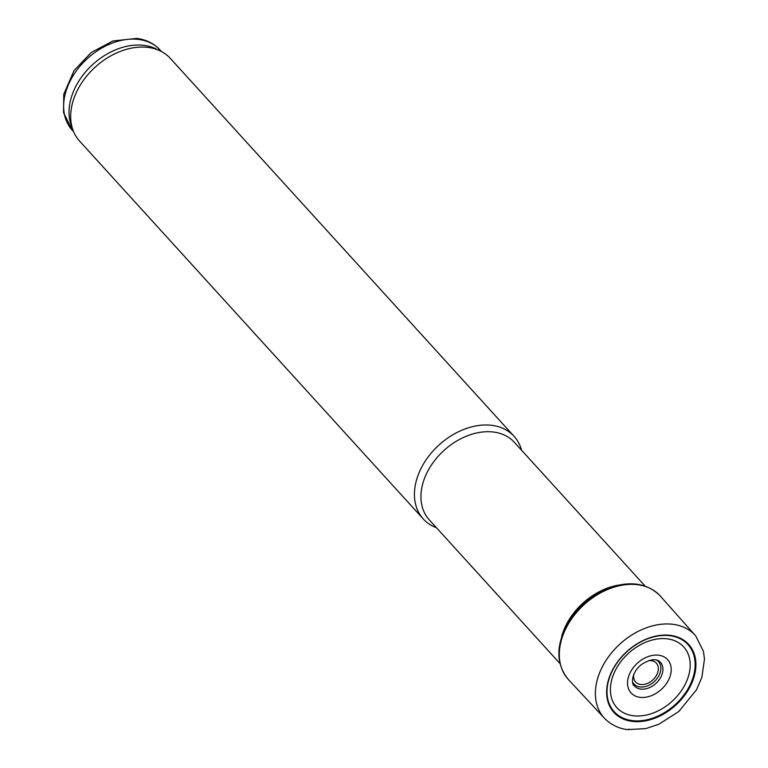 <?xml version="1.0" encoding="UTF-8"?>
<svg xmlns="http://www.w3.org/2000/svg" width="768" height="768" viewBox="0 0 768 768"><rect width="100%" height="100%" fill="white"/><g stroke="black" fill="none" stroke-linecap="round" stroke-linejoin="round"><path stroke-width="1.15" d="M617.933 585.235A57.552 41.347 137.7 0 0 561.706 636.346M645.168 586.138L514.358 442.32A57.552 41.347 137.7 0 0 493.69 432.067A57.552 41.347 137.7 0 0 433.507 462.048A57.552 41.347 137.7 0 0 429.206 519.763L560.016 663.581M521.568 450.25A61.392 44.102 137.7 0 0 514.08 436.32A61.392 44.102 137.7 0 0 492.038 425.376A61.392 44.102 137.7 0 0 427.843 457.363A61.392 44.102 137.7 0 0 423.254 518.928A61.392 44.102 137.7 0 0 436.426 527.702M514.08 436.32L170.342 58.397A61.392 44.102 137.7 0 0 160.358 50.976A61.392 44.102 137.7 0 0 148.291 47.453A61.392 44.102 137.7 0 0 89.491 72.845A61.392 44.102 137.7 0 0 73.075 130.368A61.392 44.102 137.7 0 0 79.517 141.005L423.254 518.928M160.358 50.976L155.894 48.816A59.472 42.72 137.7 0 0 144.211 45.398A59.472 42.72 137.7 0 0 87.245 70.003A59.472 42.72 137.7 0 0 71.347 125.722L73.075 130.368M628.656 729.197L629.299 729.274A59.616 42.826 -42.3 0 1 628.656 729.197M634.08 721.584A50.525 36.288 -42.3 0 1 632.035 721.373A50.525 36.288 -42.3 0 1 623.885 654.394A50.525 36.288 -42.3 0 1 695.069 656.899A50.525 36.288 -42.3 0 1 639.37 721.632A50.525 36.288 -42.3 0 1 634.08 721.584M138.826 39.475A59.472 42.72 137.7 0 0 76.637 70.464A59.472 42.72 137.7 0 0 72.192 130.109L63.533 112.541L63.763 94.262L74.054 70.56L91.306 52.454L112.954 40.963L136.896 38.4C146.342 39.667 154.099 43.555 160.176 50.074A59.472 42.72 137.7 0 0 138.826 39.475M633.85 674.15A13.997 10.051 137.7 0 0 642.614 684.557A13.997 10.051 137.7 0 0 657.562 673.018A13.997 10.051 137.7 0 0 651.312 660.662A13.997 10.051 137.7 0 0 648.71 660.634M632.573 682.042A16.618 11.942 137.7 0 0 654.24 681.638A16.618 11.942 137.7 0 0 656.688 660.115M604.829 718.646A61.469 44.15 -42.3 0 1 619.987 643.987A61.469 44.15 -42.3 0 1 695.75 635.942L703.43 651.331L704.467 658.992L701.875 677.414L696.442 689.904L678.778 711.504L658.896 724.253L645.84 728.592L627.658 729.6C623.894 729.206 614.362 727.795 604.829 718.646L568.147 679.248A62.083 44.602 -42.3 0 1 584.15 604.589A62.083 44.602 -42.3 0 1 660 595.709L695.75 635.942M654.269 684.826A17.597 12.634 -42.3 0 1 640.694 689.088A17.597 12.634 -42.3 0 1 633.792 685.238C632.842 686.17 629.203 674.755 641.098 664.781C654.298 656.045 658.963 661.142 659.75 661.632A17.597 12.634 -42.3 0 1 654.269 684.826M651.389 695.683A24.72 17.76 -42.3 0 1 639.955 697.325A24.72 17.76 -42.3 0 1 633.984 666.758A24.72 17.76 -42.3 0 1 669.168 661.68A24.72 17.76 -42.3 0 1 651.389 695.683M641.03 715.862A45.149 32.438 -42.3 0 1 633.101 715.728A45.149 32.438 -42.3 0 1 625.45 656.246A45.149 32.438 -42.3 0 1 689.242 657.312A45.149 32.438 -42.3 0 1 641.03 715.862M639.485 720.845A49.862 35.818 -42.3 0 1 632.093 720.595A49.862 35.818 -42.3 0 1 624 654.528A49.862 35.818 -42.3 0 1 694.282 656.87A49.862 35.818 -42.3 0 1 639.485 720.845M72.192 130.109L73.574 131.626M160.176 50.074L161.558 51.59M568.147 679.248C554.87 662.65 555.859 642.144 571.114 617.741C581.453 603.293 594.643 593.155 610.694 587.309C631.123 580.685 647.558 583.488 660 595.709"/></g></svg>
